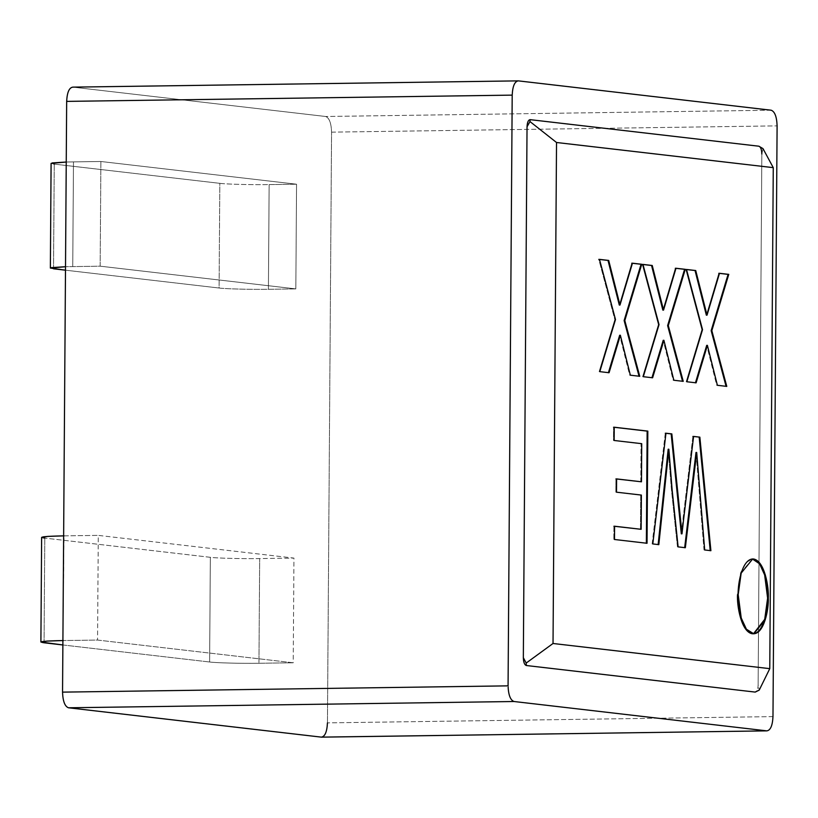 <?xml version="1.0" encoding="UTF-8"?>
<svg xmlns="http://www.w3.org/2000/svg" width="818" height="818" viewBox="0 0 818 818"><rect width="100%" height="100%" fill="white"/><g stroke="black" fill="none" stroke-linecap="round" stroke-linejoin="round"><path stroke-width="0.61" stroke-dasharray="4.09 3.07" d="M72.792 87.137L518.326 80.87L72.792 87.137L325.656 116.493L72.792 87.137M771.18 110.215L325.656 116.493L771.18 110.215M331.566 132.148L777.1 125.87L331.566 132.148C331.249 123.089 329.276 117.864 325.656 116.493C329.276 117.864 331.249 123.089 331.566 132.148L327.445 722.877L331.566 132.148M772.979 716.609L327.445 722.877L772.979 716.609M321.321 737.13C324.961 736.609 326.995 731.854 327.445 722.877M97.557 640.065L293.222 662.774L293.948 558.091L98.283 535.381L97.557 640.065L98.283 535.381L293.948 558.091L293.222 662.774L258.948 663.265L259.674 558.571L293.948 558.091L259.674 558.571C243.396 558.888 216.269 558.193 210.349 557.314L44.785 538.091L210.349 557.314L209.623 661.997C215.533 662.887 242.66 663.582 258.948 663.265L293.222 662.774L97.557 640.065L63.283 640.545L97.557 640.065M100.164 266.177L295.83 288.897L296.556 184.214L100.89 161.494L100.164 266.177L65.512 266.719L100.164 266.177L100.89 161.494L73.477 161.882L72.741 266.566L73.477 161.882L100.89 161.494L296.556 184.214L295.83 288.897L268.406 289.286L269.142 184.592L296.556 184.214L269.142 184.592C252.854 184.909 225.737 184.214 219.817 183.334L54.254 164.111L219.817 183.334L219.091 288.018C225.001 288.907 252.128 289.603 268.406 289.286L295.83 288.897L100.164 266.177M63.63 535.862L98.283 535.381L64.008 535.862L62.904 640.555L63.63 535.862M62.874 644.962L209.623 661.997L62.874 644.962M44.06 642.774L44.785 538.091L44.06 642.774M65.491 270.185L219.091 288.018L65.491 270.185M66.248 162.036L73.477 161.882L66.248 162.036M53.528 268.795L54.254 164.111L53.528 268.795M258.948 663.265C242.66 663.582 215.533 662.887 209.623 661.997L210.349 557.314C216.269 558.193 243.396 558.888 259.674 558.571L258.948 663.265M51.094 163.365L54.254 164.111M219.817 183.334C225.737 184.214 252.854 184.909 269.142 184.592L268.406 289.286C252.128 289.603 225.001 288.907 219.091 288.018L219.817 183.334M41.626 537.344L44.785 538.091M761.844 154.04L758.133 684.952C757.908 689.431 756.885 691.813 755.075 692.079C756.885 691.813 757.908 689.431 758.133 684.952L759.227 690.106L758.133 684.952L761.844 154.04L763 148.62L761.844 154.04M681.312 533.837L692.897 436.434L693.572 436.505M710.208 550.606L704.001 549.972L704.687 549.962L704.001 549.972L695.995 452.466L704.001 549.972L710.208 550.606M684.676 547.641L677.437 546.894L678.122 546.884L677.437 546.894L671.404 489.389L668.173 449.235L671.404 489.389L677.437 546.894L684.676 547.641M658.142 544.563L652.12 543.95L652.805 543.939L652.12 543.95L665.279 433.223L665.964 433.213L665.279 433.223L665.954 433.305L665.279 433.223L652.12 543.95L658.142 544.563M692.897 436.434L682.754 520.79M614.236 427.211L613.551 427.221L614.236 427.211M646.363 543.193L613.817 539.502L614.502 539.502L613.817 539.502L613.909 526.23L614.594 526.311L613.909 526.23L613.817 539.502L646.363 543.193M640.453 529.307L640.688 495.084L641.373 495.074L615.831 492.191L616.516 492.191L615.831 492.191L615.923 478.919L616.608 479L615.923 478.919L615.831 492.191L640.688 495.084L640.453 529.307M640.78 481.802L641.046 443.693L641.731 443.683L613.459 440.493L614.144 440.483L613.459 440.493L613.551 427.221L613.459 440.493L641.046 443.693L640.78 481.802M737.509 594.635L740.484 573.152L752.376 558.96L745.433 562.907L740.566 572.886L737.509 594.635L738.194 594.625L737.509 594.635L740.546 618.06L745.74 629.236L753.777 633.797M719.492 273.294L718.807 273.304L719.492 273.294M726.077 386.311L716.701 385.309L717.386 385.298L716.701 385.309L706.711 345.36L716.701 385.309L726.077 386.311M695.453 382.752L686.159 381.771L686.844 381.761L686.159 381.771L701.844 329.674L702.529 329.664L701.844 329.674L685.821 269.47L686.537 269.551L685.821 269.47L701.844 329.674L686.159 381.771L695.453 382.752M706.343 315.175L718.807 273.304L706.343 315.175M675.995 268.243L675.31 268.253L675.995 268.243M682.529 381.26L673.163 380.258L673.848 380.247L673.163 380.258L663.214 340.308L673.163 380.258L682.529 381.26M651.956 377.711L642.621 376.709L643.306 376.699L642.621 376.709L658.347 324.623L659.032 324.613L658.347 324.623L642.283 264.418L642.999 264.5L642.283 264.418L658.347 324.623L642.621 376.709L651.956 377.711M662.846 310.124L675.31 268.253L662.846 310.124M632.457 263.191L631.772 263.202L632.457 263.191M639.032 376.208L629.666 375.206L630.351 375.196L629.666 375.206L619.676 335.257L629.666 375.206L639.032 376.208M608.418 372.65L599.124 371.658L599.809 371.648L599.124 371.658L614.809 319.572L615.494 319.562L614.809 319.572L598.786 259.367L599.471 259.357L598.786 259.367L599.492 259.449L598.786 259.367L614.809 319.572L599.124 371.658L608.418 372.65M619.298 305.063L631.772 263.202L619.298 305.063M752.028 558.95L752.713 558.939"/><path stroke-width="1.23" d="M556.526 142.496L553.029 643.49L769.769 668.654L773.266 167.649L556.526 142.496L773.266 167.649L763 148.62L758.879 146.207C760.699 146.892 761.681 149.5 761.844 154.04C761.681 149.5 760.699 146.892 758.879 146.207L763 148.62L773.266 167.649L769.769 668.654L759.227 690.106L755.075 692.079L526.291 665.515C524.481 664.83 523.5 662.222 523.336 657.692L527.037 126.78C527.262 122.291 528.285 119.919 530.105 119.653L758.879 146.207L530.105 119.653C528.285 119.919 527.262 122.291 527.037 126.78L529.972 121.565L530.105 119.653L529.972 121.565L556.526 142.496L529.972 121.565L527.037 126.78L523.336 657.692C523.5 662.222 524.481 664.83 526.291 665.515L526.189 663.05L523.336 657.692L526.189 663.05L553.029 643.49L556.526 142.496M675.995 268.243L685.269 269.316L668.306 325.584L683.245 381.341L673.848 380.247L663.899 340.298L652.621 377.783L643.306 376.699L659.032 324.613L642.968 264.408L652.243 265.482L663.531 310.114L675.995 268.243L663.531 310.114L652.243 265.482L642.968 264.408L659.032 324.613L643.306 376.699L652.621 377.783L663.899 340.298L673.848 380.247L683.245 381.341L668.306 325.584L685.269 269.316L675.995 268.243M614.236 427.211L647.825 431.106L647.048 543.275L614.502 539.502L614.594 526.219L641.138 529.307L641.373 495.074L616.516 492.191L616.608 478.908L641.465 481.802L641.731 443.683L614.144 440.483L614.236 427.211L614.144 440.483L641.731 443.683L641.465 481.802L616.608 478.908L616.516 492.191L641.373 495.074L641.138 529.307L614.594 526.219L614.502 539.502L647.048 543.275L647.825 431.106L614.236 427.211M693.582 436.423L699.86 437.149L710.903 550.688L704.687 549.962L696.691 452.456L685.351 547.723L678.122 546.884L672.089 489.379L668.858 449.225L658.817 544.645L652.805 543.939L665.964 433.213L671.844 433.898L681.997 533.827L671.844 433.898L665.964 433.213L652.805 543.939L658.817 544.645L668.858 449.225L672.089 489.379L678.122 546.884L685.351 547.723L696.691 452.456L704.687 549.962L710.903 550.688L699.86 437.149L693.582 436.423L683.439 520.78L693.582 436.423M738.194 594.625C737.662 583.612 742.366 558.193 753.511 558.98C764.646 560.78 768.981 587.252 768.296 598.111C768.828 609.124 764.124 634.543 752.979 633.756C741.844 631.956 737.509 605.484 738.194 594.625L741.241 618.05L746.425 629.226L753.777 633.797L765.321 619.594L768.296 598.111L765.249 574.686L760.065 563.51L752.713 558.939L741.169 573.142L738.194 594.625M719.492 273.294L728.766 274.367L711.844 330.646L726.783 386.393L717.386 385.298L707.396 345.349L696.118 382.834L686.844 381.761L702.529 329.664L686.506 269.459L695.74 270.533L707.028 315.165L719.492 273.294L707.028 315.165L695.74 270.533L686.506 269.459L702.529 329.664L686.844 381.761L696.118 382.834L707.396 345.349L717.386 385.298L726.783 386.393L711.844 330.646L728.766 274.367L719.492 273.294M632.457 263.191L641.731 264.265L624.809 320.533L639.748 376.29L630.351 375.196L620.361 335.247L609.073 372.732L599.809 371.648L615.494 319.562L599.471 259.357L608.704 260.431L619.983 305.063L632.457 263.191L619.983 305.063L608.704 260.431L599.471 259.357L615.494 319.562L599.809 371.648L609.073 372.732L620.361 335.247L630.351 375.196L639.748 376.29L624.809 320.533L641.731 264.265L632.457 263.191M327.445 722.877C326.995 731.854 324.961 736.609 321.321 737.13L68.456 707.785C64.837 706.404 62.863 701.19 62.546 692.13L508.07 685.852L512.201 95.123L66.667 101.391L62.546 692.13C62.863 701.19 64.837 706.404 68.456 707.785L321.321 737.13L766.855 730.863L513.99 701.507L68.456 707.785L513.99 701.507C510.371 700.136 508.397 694.911 508.07 685.852L62.546 692.13L66.667 101.391L512.201 95.123C512.641 86.146 514.686 81.391 518.326 80.87L771.18 110.215C774.81 111.596 776.783 116.81 777.1 125.87L772.979 716.609C772.529 725.576 770.484 730.331 766.855 730.863L321.944 737.13M517.692 80.87L518.326 80.87L517.692 80.87M72.792 87.137C69.152 87.669 67.117 92.424 66.667 101.391C67.117 92.424 69.152 87.669 72.792 87.137L518.326 80.87C514.686 81.391 512.641 86.146 512.201 95.123L508.07 685.852C508.397 694.911 510.371 700.136 513.99 701.507L766.855 730.863C770.484 730.331 772.529 725.576 772.979 716.609L777.1 125.87C776.783 116.81 774.81 111.596 771.18 110.215L518.326 80.87M321.638 737.151L766.855 730.863M44.785 538.091C37.894 537.007 44.305 536.26 64.008 535.862M63.283 640.545C43.569 640.944 37.158 641.69 44.06 642.774L62.874 644.962L40.9 642.028L47.239 641.077L62.904 640.555M53.528 268.795L65.491 270.185L50.368 268.059L65.512 266.719L51.493 267.629L53.528 268.795M54.254 164.111L52.219 162.935L66.248 162.036L51.094 163.365L50.368 268.059M63.63 535.862L47.976 536.393L41.626 537.344L40.9 642.028M755.249 692.079L759.227 690.106L769.769 668.654L553.029 643.49L526.189 663.05L526.291 665.515L755.075 692.079M692.897 436.434L699.86 437.149L699.175 437.16L710.218 550.698L699.175 437.16M695.995 452.466L696.691 452.456L695.995 452.466L684.666 547.733L695.995 452.466M668.173 449.235L668.858 449.225L668.173 449.235L658.132 544.655L668.173 449.235M665.279 433.223L671.844 433.898L671.159 433.908L681.312 533.837L681.997 533.827L681.312 533.837L671.159 433.908L665.279 433.223M683.439 520.78L681.997 533.827M613.551 427.221L647.825 431.106L647.14 431.117L646.363 543.285L647.14 431.117L613.551 427.221M613.909 526.23L641.138 529.307L613.909 526.23M615.923 478.919L641.465 481.802L615.923 478.919M737.509 594.635C736.824 605.494 741.159 631.966 752.294 633.766C763.439 634.553 768.143 609.134 767.611 598.122L764.656 574.982L759.595 563.817L752.376 558.96L759.595 563.817L764.656 574.982L767.611 598.122L764.718 619.338L753.429 633.797M718.807 273.304L728.766 274.367L728.081 274.378L711.159 330.646L711.844 330.646L711.159 330.646L726.098 386.403L711.159 330.646L728.081 274.378L718.807 273.304M706.711 345.36L707.396 345.349L706.711 345.36L695.433 382.844L706.711 345.36M685.821 269.47L695.74 270.533L695.055 270.543L706.343 315.175L707.028 315.165L706.343 315.175L695.055 270.543L685.821 269.47M675.31 268.253L685.269 269.316L684.584 269.326L667.621 325.595L668.306 325.584L667.621 325.595L682.56 381.352L667.621 325.595L684.584 269.326L675.31 268.253M663.214 340.308L663.899 340.298L663.214 340.308L651.936 377.793L663.214 340.308M642.283 264.418L652.243 265.482L651.557 265.492L662.846 310.124L663.531 310.114L662.846 310.124L651.557 265.492L642.283 264.418M631.772 263.202L641.731 264.265L641.046 264.275L624.124 320.544L624.809 320.533L624.124 320.544L639.062 376.3L624.124 320.544L641.046 264.275L631.772 263.202M619.676 335.257L620.361 335.247L619.676 335.257L608.387 372.742L619.676 335.257M598.786 259.367L608.704 260.431L608.019 260.441L619.298 305.063L619.983 305.063L619.298 305.063L608.019 260.441L598.786 259.367"/></g></svg>
